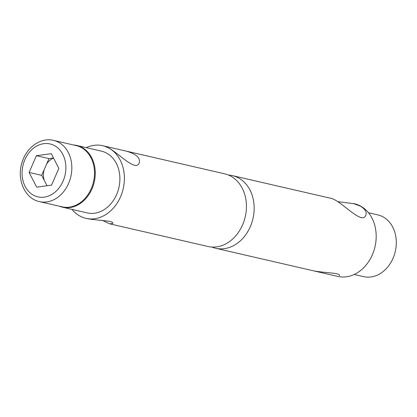 <?xml version="1.0" encoding="UTF-8"?>
<svg xmlns="http://www.w3.org/2000/svg" width="417" height="417" viewBox="0 0 417 417"><rect width="100%" height="100%" fill="white"/><g stroke="black" fill="none" stroke-linecap="round" stroke-linejoin="round"><path stroke-width="0.63" d="M86.246 147.644A37.275 29.633 103 0 1 102.712 145.705L224.747 173.847A37.275 29.633 103 0 1 245.243 216.83A37.275 29.633 103 0 1 207.994 246.489L109.734 223.83L112.736 223.496C114.555 220.624 99.564 220.807 87.361 218.67L85.959 218.346A37.275 29.633 103 0 1 72.005 209.391M102.712 145.705A37.275 29.633 103 0 1 123.208 188.682A37.275 29.633 103 0 1 85.959 218.346M102.514 220.431L109.734 223.83M73.595 145.001A31.682 25.187 103 0 1 76.832 145.476L101.456 151.152A31.682 25.187 103 0 1 106.898 153.274A31.682 25.187 103 0 1 117.891 191.215A31.682 25.187 103 0 1 87.216 212.899L62.592 207.218A31.682 25.187 103 0 1 59.48 206.227M76.832 145.476A31.682 25.187 103 0 1 82.274 147.597A31.682 25.187 103 0 1 93.272 185.534A31.682 25.187 103 0 1 62.592 207.218M109.426 148.275C120.419 155.16 136.062 171.648 139.169 162.99C140.685 158.09 136.458 154.154 126.487 151.189L104.114 146.028L109.426 148.275M47.184 185.721A16.294 12.953 103 0 1 46.787 185.257L44.155 180.134A16.294 12.953 103 0 1 44.072 169.881L46.615 164.053A16.294 12.953 103 0 1 53.543 158.059M36.409 155.692L51.291 153.675L58.854 168.39L51.541 185.132L36.665 187.15L29.101 172.435L36.409 155.692L49.003 158.596L53.506 157.986M44.155 180.134L41.69 175.338L29.101 172.435M41.69 175.338L44.072 169.881M46.615 164.053L49.003 158.596M47.038 185.742L46.787 185.257M53.553 140.383L76.217 145.606A31.416 24.978 103 0 1 91.224 188.703A31.416 24.978 103 0 1 62.097 206.832L39.433 201.604C24.535 198.706 16.112 178.434 22.367 161.462C27.027 146.893 41.153 137.203 53.553 140.383A31.416 24.978 103 0 1 68.565 183.48A31.416 24.978 103 0 1 39.433 201.604M211.93 247.052A37.275 29.633 -77 0 0 215.719 248.271A37.275 29.633 -77 0 0 252.968 218.607A37.275 29.633 -77 0 0 232.467 175.63A37.275 29.633 -77 0 0 228.532 175.067M215.719 248.271L337.754 276.414A37.275 29.633 -77 0 0 375.003 246.749A37.275 29.633 -77 0 0 354.502 203.772L337.952 201.687M232.467 175.63L330.728 198.289C340.282 199.717 362.253 225.811 365.782 215.25C366.996 212.269 365.266 209.251 360.59 206.196L353.1 203.449M354.221 274.475L363.629 276.643A31.682 25.187 -77 0 0 395.295 251.43A31.682 25.187 -77 0 0 377.87 214.901L368.456 212.727M339.349 275.752C341.174 272.885 326.177 273.067 313.975 270.93L336.347 276.09M63.05 181.207A27.157 21.59 103 0 1 25.114 186.357A27.157 21.59 103 0 1 43.764 143.672A27.157 21.59 103 0 1 63.05 181.207"/></g></svg>
